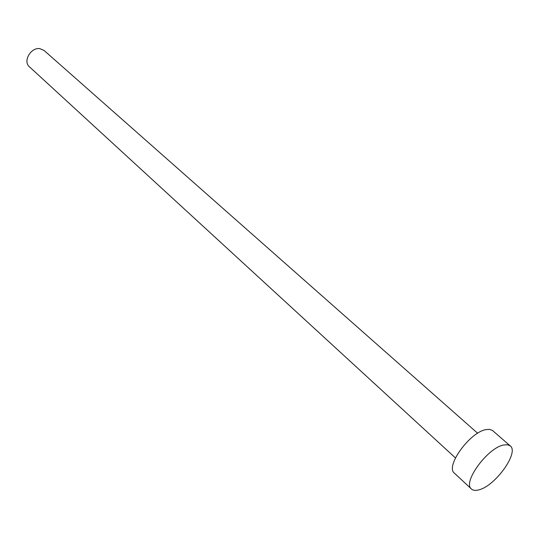 <?xml version="1.0" encoding="UTF-8"?>
<svg xmlns="http://www.w3.org/2000/svg" width="539" height="539" viewBox="0 0 539 539"><rect width="100%" height="100%" fill="white"/><g stroke="black" fill="none" stroke-linecap="round" stroke-linejoin="round"><path stroke-width="0.81" d="M455.442 457.921L29.389 66.755C22.692 61.358 30.838 47.169 39.846 48.638L44.07 50.45L477.648 433.255M471.436 489.014L454.424 473.175C444.998 466.585 469.833 432.11 485.996 429.61L489.385 429.34L492.376 430.385L510.244 445.915C519.461 452.43 495.051 486.286 478.767 489.877C475.499 490.753 473.06 490.463 471.436 489.014C462.213 482.641 487.519 447.801 503.601 445.005L507.462 444.729L510.244 445.915"/></g></svg>
